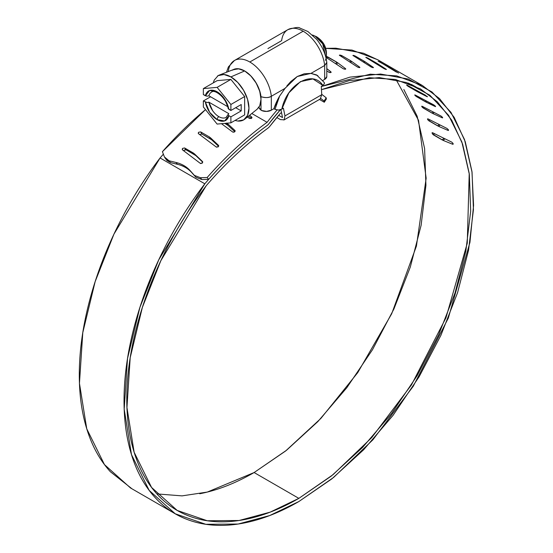 <?xml version="1.0" encoding="UTF-8"?>
<svg xmlns="http://www.w3.org/2000/svg" width="553" height="553" viewBox="0 0 553 553"><rect width="100%" height="100%" fill="white"/><g stroke="black" fill="none" stroke-linecap="round" stroke-linejoin="round"><path stroke-width="0.83" d="M156.886 493.912L182.055 495.875L207.285 492.073L254.117 472.539L298.855 498.364L270.147 512.154L239.083 520.504L207.257 520.76L177.181 510.419L151.563 487.435L134.137 452.243L126.948 407.52L130.204 357.653L142.363 307.42L160.84 260.698L206.179 185.773A269.325 155.497 -60 0 1 267.673 128.358A8.758 5.06 120 0 0 270.141 125.911A196.004 113.165 -60 0 1 280.454 113.234L281.546 112.708L280.454 113.234L270.141 125.911A8.758 5.06 -60 0 1 267.673 128.358C246.099 144.091 225.603 163.232 206.179 185.773C190.502 206.393 176.808 228.437 165.105 251.892C153.395 275.353 144.278 299.028 137.745 322.917C131.206 346.807 127.598 369.687 126.907 391.559C126.208 413.43 128.476 433.165 133.695 450.771C138.914 468.384 146.822 482.956 157.425 494.5C168.022 506.036 180.762 513.958 195.651 518.244C210.541 522.537 226.813 522.979 244.467 519.578C262.115 516.177 280.247 509.106 298.855 498.364L254.117 472.539C235.509 483.281 217.377 490.352 199.73 493.753M321.286 86.524L370.268 74.185L396.66 75.885L422.471 85.563L439.545 98.621L454.158 117.319L465.26 141.72L471.944 171.409L473.582 205.419L469.953 242.325L448.324 318.086L413.229 386.305L372.888 439.808L333.646 477.419L298.855 501.543L331.814 478.898L363.591 449.817L393.045 415.358L419.126 376.745L440.886 335.374L457.559 292.717L468.536 250.315L473.43 209.677L472.055 172.273L464.479 139.432L450.958 112.342L431.983 91.971L408.232 79.044L380.554 74.04L349.952 77.123L321.286 86.524M389.506 67.964L387.37 66.242M389.457 66.498L409.884 78.305L377.734 59.731L352.026 50.081L325.738 48.346L335.816 48.208L363.494 53.219L378.266 60.042M396.466 72.118L379.075 61.487L398.568 73.079M384.204 68.731L365.816 57.394L367.987 58.155L377.727 63.809L386.395 69.457L384.204 68.731C386.001 69.554 386.568 69.678 385.911 69.09L386.395 69.505M371.201 67.037L352.918 55.445L355.171 56.005L364.911 61.666L373.469 67.57L371.201 67.037C373.026 67.791 373.628 67.832 372.999 67.169L373.462 67.625M357.549 67.065L339.362 55.203L341.685 55.563L351.418 61.238L359.429 66.961L359.885 67.397L359.526 67.611L357.549 67.065C359.402 67.743 360.031 67.708 359.429 66.961L359.837 67.528M335.913 63.892L336.438 61.929L327.632 56.848L327.272 58.189L327.632 56.848L326.429 56.434L337.358 62.53L345.307 68.475L345.749 68.945L345.362 69.236L343.358 68.814L326.477 57.664M331.067 72.422L330.735 71.69L330.549 72.616L330.735 71.69L326.802 68.62L331.171 72.194L329.761 72.595L326.802 70.95M166.543 160.017L170.545 162.623L177.465 164.303C183.333 165.727 188.061 168.458 191.649 172.495L195.886 177.257L201.873 179.545L208.64 179.359C227.331 158.241 246.935 140.206 267.452 125.268A5.115 2.952 120 0 0 268.551 124.183A199.944 115.439 -60 0 1 280.316 109.791M226.384 123.25L227.034 124.702L224.767 123.388L227.954 125.372L226.882 123.001L234.735 130.287L235.17 130.971L233.732 132.195L232.702 132.029L221.476 123.685M198.375 133.57L198.624 132.264L200.649 131.911L201.942 134.033L200.649 131.911L209.463 136.999L210.748 139.121L201.942 134.033L199.91 134.379L201.942 134.033L211.668 139.798L210.375 137.676L218.276 145.135L218.712 145.833L218.317 146.683L216.292 147.043L198.658 133.805L198.223 133.1L198.624 132.264L200.649 131.911L209.463 136.999L218.642 145.515M183.755 150.838L185.075 149.697L186.091 149.822L184.101 150.243M182.449 149.849L182.594 148.391L184.591 147.962L186.091 149.822L184.591 147.962L193.405 153.05L194.898 154.909L186.091 149.822L195.824 155.593L194.324 153.734L202.28 161.338L202.73 162.07L202.357 162.969L200.366 163.412L182.663 150.015L182.214 149.289L182.594 148.391L184.591 147.962L193.405 153.05L202.598 161.635M205.502 109.618A277.164 160.024 120 0 0 162.416 151.688L164.421 156.934L169.066 160.785L175.978 162.458C181.826 163.902 186.555 166.633 190.163 170.649L194.407 175.412L200.393 177.707L207.154 177.52A277.164 160.024 -60 0 1 267.092 122.324L251.802 113.496L267.092 122.324A277.164 160.024 120 0 0 207.154 177.52L208.64 179.359A273.272 157.771 -60 0 1 267.452 125.268A5.115 2.952 -60 0 0 268.551 124.183L280.648 109.411M251.947 117.43L251.539 116.925L251.864 117.934L251.539 116.925L249.659 115.218L251.961 117.582L251.532 118.294L249.472 118.48L247.447 116.994M227.083 123.181L235.136 130.736M268.689 124.052A4.866 2.806 -60 0 1 267.313 125.407A273.223 157.743 120 0 0 204.81 183.796C188.87 204.748 174.948 227.138 163.038 250.979C151.135 274.813 141.851 298.876 135.202 323.159C128.552 347.436 124.867 370.697 124.155 392.927C123.443 415.158 125.738 435.225 131.033 453.128C136.335 471.032 144.368 485.845 155.13 497.582C165.9 509.32 178.847 517.373 193.972 521.735C209.103 526.097 225.638 526.553 243.576 523.103C261.521 519.647 279.942 512.465 298.855 501.543L269.691 515.555L238.129 524.037L205.792 524.292L175.239 513.792L149.199 490.428L131.49 454.649L124.19 409.172L127.522 358.475L139.902 307.406L158.704 259.924L204.81 183.796A273.223 157.743 -60 0 1 267.313 125.407L268.689 124.052A199.896 115.411 -60 0 1 279.901 110.317A199.896 115.411 120 0 0 268.689 124.052L268.689 124.052M277.06 110.012A203.836 117.685 120 0 0 267.092 122.324A203.836 117.685 -60 0 1 277.06 110.012M321.459 89.655L349.206 80.614L379.323 77.593L406.552 82.535L429.916 95.268L448.587 115.321L461.879 141.997L469.338 174.313L470.679 211.135L465.854 251.124L455.05 292.862L438.64 334.835L417.218 375.556L391.552 413.547L362.561 447.46L331.288 476.078L298.855 498.364L333.1 474.619L371.734 437.589L411.439 384.929L445.974 317.781L467.264 243.209L469.221 173.414L462.64 144.202L451.711 120.188L437.333 101.787L420.522 88.936L395.271 79.445L369.445 77.717L321.459 89.655M320.781 98.475L324.093 101.054L326.187 97.784L321.722 94.307L326.187 97.784L324.093 101.054L324.286 102.243L319.475 99.464L324.286 102.243L326.381 98.973L326.187 97.784L326.381 98.973L324.286 102.243L324.093 101.054L320.781 98.475M280.965 109.798L279.88 110.296L280.965 109.798M175.239 513.792L130.501 487.96L104.462 464.596L86.752 428.817L79.452 383.347L82.784 332.643L95.164 281.581L113.959 234.099L160.073 157.964L204.81 183.796L160.073 157.964A273.223 157.743 120 0 1 163.363 154.183L160.073 157.964C144.133 178.916 130.211 201.313 118.301 225.147C106.397 248.988 97.114 273.044 90.464 297.327C83.814 321.611 80.13 344.865 79.418 367.095C78.706 389.326 80.994 409.393 86.296 427.296C91.591 445.2 99.623 460.02 110.393 471.757L132.043 488.852M205.495 109.612L162.416 151.688L164.421 156.934L166.812 160.356M403.842 89.496L417.142 116.165L424.6 148.487L425.934 185.303L421.116 225.299L410.312 267.03L393.902 309.009L372.48 349.724L346.814 387.722L317.823 421.635L286.551 450.246L254.117 472.539L285.562 451.034L320.892 418.414L357.763 372.604L391.69 313.765L416.423 246.106L426.156 178.218L418.531 120.319L396.079 79.611M202.28 161.338L202.688 161.849L202.28 161.338L202.357 162.969L201.893 163.335M200.905 163.57L200.366 163.412M202.723 162.188L195.824 155.593M191.649 172.495L195.886 177.257L191.649 172.495C188.034 168.485 183.306 165.755 177.465 164.303L175.978 162.458L169.066 160.785L170.545 162.623L177.465 164.303L175.978 162.458C181.819 163.909 186.548 166.64 190.163 170.649L191.649 172.495M207.154 177.52L200.393 177.707L201.873 179.545L208.64 179.359L207.154 177.52M218.276 145.135L218.712 145.847L218.276 145.135L218.317 146.683L217.868 147.001M216.776 147.202L216.292 147.043M218.587 146.331L211.668 139.798M234.735 130.287L235.136 131.179L234.735 130.287L234.749 131.752L234.327 132.022M233.124 132.181L232.702 132.029M234.79 131.718L227.954 125.372M251.539 116.925L251.138 118.522M251.228 118.48L248.587 116.075M166.819 160.356L170.545 162.623L169.066 160.785L165.333 158.517M200.393 177.707L194.407 175.412L195.886 177.257L201.873 179.545L200.393 177.707M408.149 83.012L418.165 88.459L411.391 84.402M407.506 85.895L418.179 92.116L427.275 96.533L406.787 85.273M415.517 95.932L426.176 102.167L435.488 106.294L433.932 104.98L415.365 95.102L414.854 95.234M422.395 107.372L433.034 113.628L441.992 117.706L442.594 117.886L442.58 117.478L441.1 116.075L422.381 106.376L421.78 106.197L421.787 106.611M428.077 120.132L438.702 126.402L447.819 130.314L448.448 130.467L448.49 130.003L447.094 128.503L428.209 118.985L427.58 118.833L427.531 119.303M432.536 134.109L443.14 140.4L452.423 144.16L453.073 144.285L453.177 143.766L451.863 142.183L432.805 132.831L432.156 132.699L432.045 133.232M443.962 138.305L442.151 139.909L433.338 134.828L432.107 132.734L432.805 132.831L451.863 142.183M452.859 143.13L453.114 144.257L452.423 144.16L453.101 143.559L452.423 144.16L443.14 140.4L444.951 138.789M433.338 134.828L434.596 133.708L433.338 134.828M439.137 124.494L437.72 125.904L428.914 120.824C427.448 119.503 427.213 118.888 428.209 118.985L447.094 128.503M448.137 129.43L448.49 130.439L447.819 130.314L448.372 129.761L447.819 130.314L438.702 126.402L440.119 124.992M428.914 120.824L429.895 119.842L428.914 120.824M427.531 118.867L428.209 118.985M433.117 111.941L432.059 113.123L423.252 108.035C421.732 106.777 421.441 106.224 422.381 106.376L441.1 116.075M442.2 116.973L442.635 117.858L441.992 117.706L442.414 117.236L441.992 117.706L433.034 113.628L434.091 112.446M423.252 108.035L423.992 107.213L423.252 108.035M421.739 106.217L422.381 106.376M425.948 100.736L425.209 101.655L416.402 96.568C414.833 95.372 414.487 94.881 415.365 95.102L433.932 104.98M435.087 105.858L435.598 106.611L434.983 106.425L435.28 106.052L434.983 106.425L426.176 102.167L426.916 101.247M416.402 96.568L416.914 95.925L416.402 96.568M414.743 94.922L415.365 95.102M417.674 90.962L417.218 91.591L408.411 86.503C406.787 85.376 406.393 84.955 407.229 85.238L425.637 95.323M426.861 96.16L427.428 96.789L426.84 96.561L418.179 92.116L418.635 91.487M408.411 86.503L408.729 86.061L408.411 86.503M406.635 85.017L407.229 85.238M411.363 84.388L416.285 87.16M417.577 87.968L409.137 83.489M389.347 67.39L389.139 67.749L389.347 67.39M400.96 73.169L409.835 78.284M409.372 78.001L407.893 77.192M400.026 72.609L389.222 66.367M377.333 63.567L376.966 64.286L377.333 63.567M389.589 68.019L389.782 67.646L398.063 72.713M378.114 61.183L388.842 67.093L388.648 67.459M377.395 64.556L377.727 63.809L385.911 69.09M365.879 57.477L366.293 57.761C365.637 57.187 366.197 57.318 367.987 58.155L367.759 58.659L367.987 58.155L376.793 63.242L376.462 63.982M372.812 67.653L372.999 67.169L372.812 67.653M364.468 62.807L364.911 61.666L372.999 67.169M352.952 55.514L353.388 55.846C352.759 55.189 353.353 55.245 355.171 56.005L354.874 56.779L355.171 56.005L363.985 61.086L363.542 62.219M359.222 67.597L359.429 66.961L359.222 67.597M350.913 62.786L351.418 61.238L359.429 66.961M339.383 55.272L339.819 55.639C339.21 54.906 339.839 54.885 341.685 55.563L341.339 56.62L341.685 55.563L350.498 60.65L349.994 62.192M336.832 64.501L337.358 62.53L345.307 68.475L345.1 69.263L345.307 68.475L345.673 69.118M345.065 69.263L343.358 68.814M330.487 72.623L328.731 72.256M228.306 71.448A30.664 17.703 60 0 1 234.52 60.464A30.664 17.703 60 0 1 249.811 62.005L303.155 31.21A30.664 17.703 -120 0 0 287.864 29.668M273.901 108.699L275 109.335L279.618 96.077A37.445 21.622 120 0 0 273.901 108.699L271.323 110.192L271.323 96.284L285.03 88.369L279.618 96.077L273.901 108.699M278.677 115.328L282.514 117.547L280.924 109.591L282.514 117.547L278.677 115.328M283.419 108.236L284.961 115.93L284.131 119.849L280.357 119.579L276.825 117.54L280.357 119.579L284.131 119.849L284.961 115.93L283.419 108.236L281.823 109.155L283.419 108.236M283.889 120.008L320.222 99.008L321.742 94.694L321.279 86.379L322.876 85.459L324.459 83.565L324.093 82.266M285.5 87.733L279.618 96.077L275 109.335L278.553 110.075L281.823 109.155L288.88 92.828L300.39 81.65L312.95 78.927L322.876 85.459L321.279 86.379L321.742 94.694L284.961 115.93L321.742 94.694L320.222 99.008M275.131 109.404L278.553 110.075L281.823 109.155C286.786 84.339 312.777 69.339 322.876 85.459L324.459 83.565L324.217 82.459L316.745 75.084A37.445 21.622 120 0 0 316.371 74.862L310.959 73.397L324.666 65.482A30.664 17.703 -120 0 0 303.155 31.21L249.811 62.005A30.664 17.703 60 0 1 271.323 96.284A30.664 17.703 -120 0 0 249.811 62.005A30.664 17.703 -120 0 0 236.193 59.703M233.179 69.671A23.364 13.493 60 0 1 249.984 75.049A23.364 13.493 60 0 1 260.995 96.685L260.995 110.137A4.866 2.806 60 0 1 258.839 107.393L261.604 110.503L260.995 110.137L260.995 96.685C265.032 97.992 268.475 97.86 271.323 96.284L285.03 88.369L297.258 76.508L310.959 73.397L324.666 65.482L324.666 79.397L324.666 65.482L326.788 62.371C325.731 54.076 322.364 46.417 316.682 39.408L307.883 31.507L299.947 28.099C298.841 26.91 294.804 27.443 287.823 29.696L234.479 60.491L228.403 66.892L226.502 72.27M326.788 76.646L324.666 79.397L322.828 80.455M317.387 75.464L310.959 73.397L304.198 73.798L297.258 76.508L290.809 81.526L286.827 85.998M267.942 48.56L281.65 40.652A30.664 17.703 60 0 1 289.53 28.908A30.664 17.703 60 0 1 303.155 31.21A30.664 17.703 60 0 1 324.666 65.482L326.802 62.641L326.802 76.411M271.323 110.192A7.3 4.217 0 0 1 261.604 110.503L266.567 111.416L271.323 110.192L271.323 96.284C269.076 97.853 265.634 97.985 260.995 96.685L259.136 89.206L255.451 81.823L250.412 75.471L244.654 70.95L238.889 68.821L233.172 69.678M324.666 79.397A7.3 4.217 0 0 0 326.802 76.39M317.934 75.83L316.371 74.862M325.371 60.339A15.816 9.131 -120 0 0 315.203 36.18L322.71 43.867L326.097 58.286M326.083 58.342C327.604 49.106 324.445 41.917 316.62 36.775L315.203 36.18L316.62 36.775L318.922 39.063M205.398 102.125A17.032 9.836 -120 0 0 217.122 119.628A2.433 1.403 -60 0 1 218.843 116.648A14.599 8.426 60 0 1 208.889 102.16L207.133 102.561L203.352 100.95L210.582 96.782L203.352 100.95L203.352 106.95L203.352 100.95L207.133 102.561L208.889 102.16L228.79 113.648L228.099 114.665L228.845 115.667L224.601 120.941L217.122 119.628L209.642 112.3L205.398 102.125M258.41 107.966A23.115 13.348 -120 0 0 258.998 89.054A23.115 13.348 -120 0 0 244.654 70.95L230.884 76.908A25.549 14.751 60 0 1 246.742 96.92A25.549 14.751 60 0 1 246.092 117.817A25.549 14.751 60 0 1 238.191 121.072M241.212 104.531L241.212 110.883L230.884 116.849L230.884 122.842L244.654 114.9L244.654 96.54L230.884 104.489L230.884 110.489L241.212 104.531L230.884 110.489L230.884 104.489L217.122 87.367L203.352 88.598L217.122 80.648L230.884 79.418L244.654 96.54L244.654 114.9L230.884 122.842L230.884 116.849L228.845 115.667L230.884 116.849L241.212 110.883L235.702 107.704L241.212 110.883L241.212 104.531M228.099 108.305L228.845 109.307A17.032 9.836 -120 0 0 217.122 91.812A17.032 9.836 -120 0 0 205.398 95.773L207.133 96.201L208.889 95.8L227.677 106.646L208.889 95.8L207.133 96.201L203.352 94.591L203.352 88.598L203.352 94.591L205.398 95.773L209.642 90.498L217.122 91.812L224.601 99.139L228.845 109.307L230.884 110.489L228.113 108.436C226.695 98.109 214.467 88.75 211.543 92.081M203.352 106.95L217.122 124.072L230.884 122.842L217.122 124.072L203.352 106.95M235.004 120.464L237.804 121.038L243.659 119.897L247.578 115.39L248.954 108.201L247.578 99.422L243.659 90.395L237.804 82.487L230.884 76.908L223.972 74.503L218.11 75.643L214.198 80.15L213.292 82.86M233.096 69.802L238.398 68.772L244.654 70.95L250.91 75.996L256.212 83.15L259.751 91.321L260.995 99.264L259.751 105.768L257.062 109.28M217.467 76.058A25.549 14.751 60 0 1 230.884 76.908L244.654 70.95A23.115 13.348 -120 0 0 232.509 70.176M217.122 87.367L230.884 104.489L244.654 96.54L230.884 79.418L217.122 87.367L230.884 79.418L217.122 80.648L203.352 88.598L217.122 87.367M212.587 110.607L208.889 102.16L228.79 113.648L228.099 114.575M208.889 95.8A14.599 8.426 60 0 1 212.124 91.791M228.126 114.416L226.142 117.367A14.599 8.426 60 0 1 218.843 116.648A2.433 1.403 120 0 0 217.122 119.628A17.032 9.836 -120 0 0 228.845 115.667L228.099 114.665M312.452 34.991L315.203 36.18M422.471 85.563L404.955 75.45M257.186 109.176L244.744 119.165M234.161 69.291L219.292 75.077M312.632 35.039L316.62 36.775"/></g></svg>
